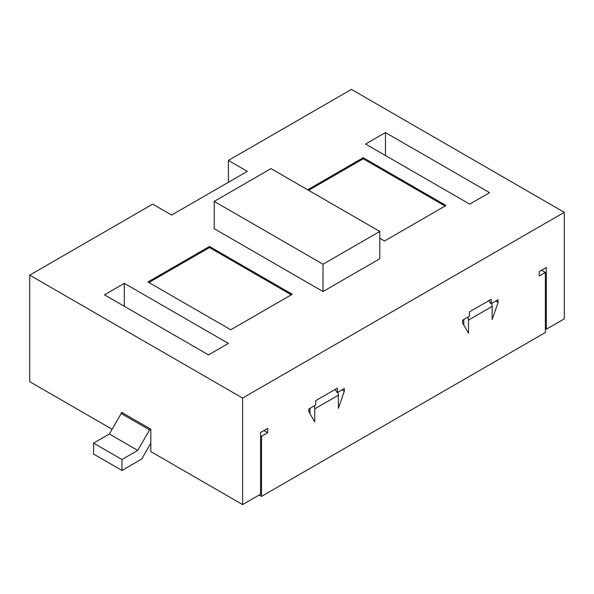 <?xml version="1.0" encoding="UTF-8"?>
<svg xmlns="http://www.w3.org/2000/svg" width="594" height="594" viewBox="0 0 594 594"><rect width="100%" height="100%" fill="white"/><g stroke="black" fill="none" stroke-linecap="round" stroke-linejoin="round"><path stroke-width="0.89" d="M341.944 389.864L344.312 391.231L344.312 388.498L337.451 392.463L337.451 388.09L315.689 400.653L315.689 405.026L308.828 408.984L308.828 411.716L314.738 421.963L314.738 408.85L338.394 395.196A7.358 4.247 -120 0 0 337.86 392.226M314.204 405.88A7.358 4.247 60 0 1 314.738 408.85M310.009 408.308L310.009 413.766M335.15 389.419A7.358 4.247 60 0 1 336.605 391.973L337.451 392.463M338.394 395.196L338.394 408.308L344.312 391.231M148.923 282.521L209.474 247.564L291.32 294.817M209.474 247.564L209.474 246.465L292.27 294.268L230.769 329.774L147.973 281.979L209.474 246.465M270.983 168.622L379.789 231.445L379.789 258.761L323.017 291.535L323.017 264.219L214.211 201.403L270.983 168.622M379.789 231.445L323.017 264.219M228.4 182.284L228.4 160.432L351.403 89.412L564.3 212.325L242.597 398.062L242.597 504.588L260.573 494.208L260.573 432.477L267.671 428.378L267.671 432.751L263.885 430.568M545.374 328.682L546.324 329.232L546.324 267.5L539.226 271.599L539.226 275.965L545.374 272.416L545.374 332.506L261.516 496.391L261.516 436.3L267.671 432.751M545.374 272.416L541.594 270.233M242.597 398.062L29.7 275.148L29.7 381.675L112.103 429.247M29.7 275.148L152.703 204.128L171.629 215.058L247.327 171.354L228.4 160.432M546.324 329.232L564.3 318.852L564.3 212.325M467.961 317.114A7.358 4.247 60 0 1 468.495 320.077L468.495 333.189L462.585 322.95L462.585 320.218L469.446 316.253L469.446 311.887L491.208 299.324L491.208 303.69L490.362 303.207A7.358 4.247 60 0 0 488.907 300.653M495.7 301.099L498.069 302.465L498.069 299.732L491.208 303.69M498.069 302.465L492.151 319.535L492.151 306.422A7.358 4.247 -120 0 0 491.617 303.452M259.155 495.025L261.516 496.391M260.573 435.758L261.516 436.3M150.817 443.206L141.654 459.073L121.956 470.448L121.956 459.518L137.734 450.408L149.562 429.922L150.817 429.202L150.817 451.596L242.597 504.588M122.423 412.815L121.176 413.535L149.562 429.922M121.176 413.535L109.348 434.021L137.734 450.408M109.348 434.021L93.57 443.131L121.956 459.518M93.57 443.131L93.57 454.054L121.956 470.448M214.211 201.403L214.211 228.712L323.017 291.535M121.48 413.357L121.48 412.266L150.817 429.202M124.317 283.345L228.4 343.436L208.531 354.908L104.447 294.817L124.317 283.345L124.317 306.289M385.469 155.509L385.469 132.566L489.553 192.656L469.683 204.128L365.6 144.038L385.469 132.566M308.59 190.34L363.231 158.791L445.077 206.044M363.231 158.791L363.231 157.7L446.027 205.494L384.526 241.008L379.789 238.276M307.647 189.79L363.231 157.7M463.766 319.535L463.766 325M468.495 320.077L492.151 306.422"/></g></svg>
